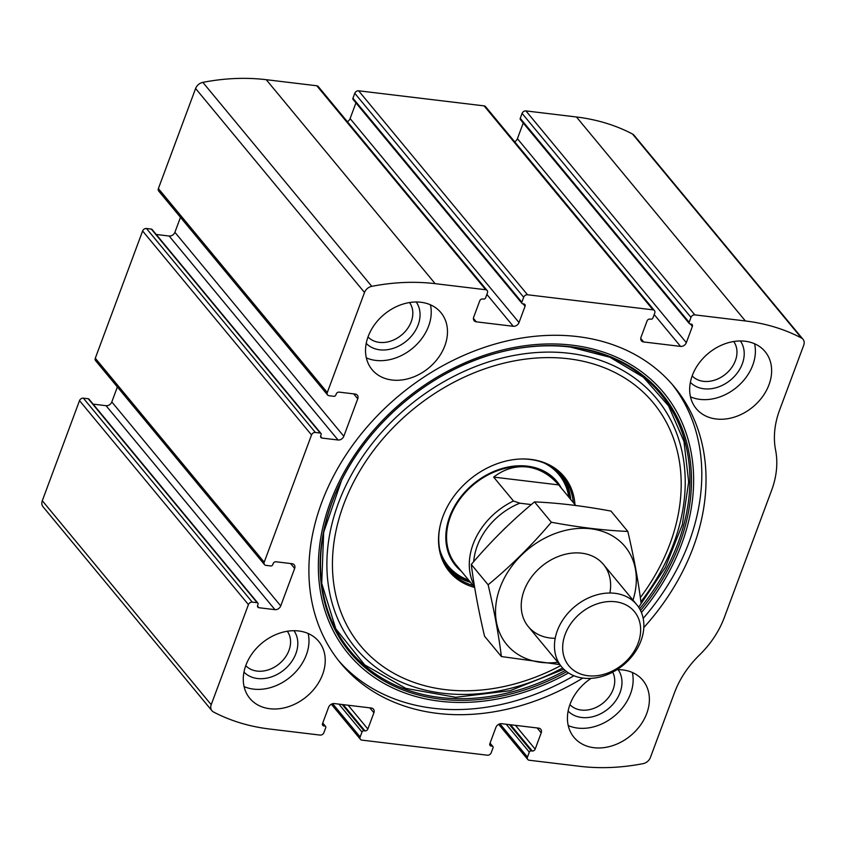 <?xml version="1.0" encoding="UTF-8"?>
<svg xmlns="http://www.w3.org/2000/svg" width="846" height="846" viewBox="0 0 846 846"><rect width="100%" height="100%" fill="white"/><g stroke="black" fill="none" stroke-linecap="round" stroke-linejoin="round"><path stroke-width="1.27" d="M357.752 398.794L343.814 436.261A4.875 3.796 140.4 0 1 338.051 439.994L322.019 438.069A2.443 1.904 140.4 0 1 320.93 437.509A2.443 1.904 140.4 0 1 320.719 435.701L321.11 434.633A1.629 1.269 140.4 0 0 320.243 433.057L315.368 432.465A3.247 2.538 140.4 0 0 311.529 434.96L264.206 562.209A3.247 2.538 140.4 0 0 264.491 564.61A3.247 2.538 140.4 0 0 265.94 565.371L270.815 565.953A1.629 1.269 140.4 0 0 272.74 564.705L273.131 563.648A2.443 1.904 140.4 0 1 276.018 561.776L292.05 563.711A4.875 3.796 140.4 0 1 294.228 564.842A4.875 3.796 140.4 0 1 294.651 568.449L280.724 605.916A4.875 3.796 140.4 0 1 274.961 609.659L258.929 607.724A2.443 1.904 140.4 0 1 257.84 607.164A2.443 1.904 140.4 0 1 257.618 605.355L258.019 604.298A1.629 1.269 140.4 0 0 257.152 602.712L252.267 602.13A3.247 2.538 140.4 0 0 248.428 604.615L211.214 704.697A8.132 6.334 140.4 0 0 211.923 710.714A8.132 6.334 140.4 0 0 213.478 711.972A219.452 171.029 140.4 0 0 269.536 729.009L320.074 735.089A3.247 2.538 140.4 0 0 323.912 732.594L325.752 727.645A1.629 1.269 140.4 0 0 324.885 726.069L323.838 725.942A2.443 1.904 140.4 0 1 322.749 725.371A2.443 1.904 140.4 0 1 322.538 723.573L328.586 707.309A4.875 3.796 140.4 0 1 334.35 703.576L371.288 708.017A4.875 3.796 140.4 0 1 373.467 709.149A4.875 3.796 140.4 0 1 373.9 712.755L367.851 729.019A2.443 1.904 140.4 0 1 364.975 730.891L363.928 730.764A1.629 1.269 140.4 0 0 362.003 732.012L360.163 736.951A3.247 2.538 140.4 0 0 360.449 739.362A3.247 2.538 140.4 0 0 361.898 740.123L487.381 755.203A3.247 2.538 140.4 0 0 491.219 752.707L493.059 747.769A1.629 1.269 140.4 0 0 492.192 746.183L491.145 746.056A2.443 1.904 140.4 0 1 490.056 745.495A2.443 1.904 140.4 0 1 489.845 743.687L495.893 727.423A4.875 3.796 140.4 0 1 501.657 723.69L538.606 728.131A4.875 3.796 140.4 0 1 540.784 729.263A4.875 3.796 140.4 0 1 541.207 732.869L535.158 749.133A2.443 1.904 140.4 0 1 532.282 751.005L531.235 750.878A1.629 1.269 140.4 0 0 529.31 752.126L527.47 757.075A3.247 2.538 140.4 0 0 527.756 759.475A3.247 2.538 140.4 0 0 529.215 760.237L579.753 766.307A219.452 171.029 140.4 0 0 643.15 763.631A8.132 6.334 140.4 0 0 650.394 757.498L674.516 692.641A87.783 68.41 140.4 0 1 699.409 655.079A87.783 68.41 140.4 0 0 724.303 617.527L771.626 490.278A87.783 68.41 140.4 0 0 775.602 450.209A87.783 68.41 140.4 0 1 779.578 410.13L803.7 345.274A8.132 6.334 140.4 0 0 802.991 339.257A8.132 6.334 140.4 0 0 801.437 337.998A219.452 171.029 140.4 0 0 745.379 320.962L694.841 314.881A3.247 2.538 140.4 0 0 690.992 317.377L689.152 322.326A1.629 1.269 140.4 0 0 690.029 323.902L691.066 324.029A2.443 1.904 140.4 0 1 692.155 324.6A2.443 1.904 140.4 0 1 692.377 326.397L686.328 342.662A4.875 3.796 140.4 0 1 680.565 346.395L643.616 341.953A4.875 3.796 140.4 0 1 641.437 340.822A4.875 3.796 140.4 0 1 641.014 337.216L647.063 320.951A2.443 1.904 140.4 0 1 649.94 319.079L650.986 319.206A1.629 1.269 140.4 0 0 652.911 317.959L654.751 313.02A3.247 2.538 140.4 0 0 654.466 310.609A3.247 2.538 140.4 0 0 653.006 309.848L527.523 294.768A3.247 2.538 140.4 0 0 523.685 297.253L521.845 302.202A1.629 1.269 140.4 0 0 522.712 303.788L523.759 303.915A2.443 1.904 140.4 0 1 524.848 304.475A2.443 1.904 140.4 0 1 525.059 306.284L519.021 322.548A4.875 3.796 140.4 0 1 513.258 326.281L476.309 321.84A4.875 3.796 140.4 0 1 474.13 320.708A4.875 3.796 140.4 0 1 473.707 317.091L479.756 300.838A2.443 1.904 140.4 0 1 482.632 298.966L483.679 299.093A1.629 1.269 140.4 0 0 485.593 297.845L487.433 292.896A3.247 2.538 140.4 0 0 487.148 290.495L318.244 86.525A3.247 2.538 140.4 0 0 316.785 85.763L266.247 79.693A219.452 171.029 140.4 0 0 202.85 82.369A8.132 6.334 140.4 0 0 195.606 88.502L158.382 188.573A3.247 2.538 140.4 0 0 158.667 190.985L327.582 394.955A3.247 2.538 140.4 0 0 329.031 395.706L333.916 396.298A1.629 1.269 140.4 0 0 335.83 395.05L336.232 393.993A2.443 1.904 140.4 0 1 339.109 392.121L355.14 394.046A4.875 3.796 140.4 0 1 357.319 395.177A4.875 3.796 140.4 0 1 357.752 398.794L353.67 393.876M487.148 290.495A3.247 2.538 140.4 0 0 485.699 289.734L435.161 283.664A219.452 171.029 140.4 0 0 371.764 286.339A8.132 6.334 140.4 0 0 364.51 292.473L327.296 392.544A3.247 2.538 140.4 0 0 327.582 394.955M654.466 310.609L485.551 106.638A3.247 2.538 140.4 0 0 484.102 105.877L358.619 90.797A3.247 2.538 140.4 0 0 354.781 93.293L352.941 98.231A1.629 1.269 140.4 0 0 353.078 99.437L521.993 303.407M252.267 602.13L83.352 398.159A3.247 2.538 140.4 0 0 79.513 400.644L42.3 500.726A8.132 6.334 140.4 0 0 43.009 506.743L211.923 710.714M315.368 432.465L146.453 228.494A3.247 2.538 140.4 0 0 142.614 230.99L95.291 358.239A3.247 2.538 140.4 0 0 95.577 360.639L264.491 564.61M802.991 339.257L634.077 135.286A8.132 6.334 140.4 0 0 632.522 134.028A219.452 171.029 140.4 0 0 576.464 116.991L525.926 110.911A3.247 2.538 140.4 0 0 522.088 113.406L520.248 118.355A1.629 1.269 140.4 0 0 520.385 119.561L689.3 323.532M643.817 627.552A216.608 168.809 140.4 0 0 674.283 386.834A216.608 168.809 140.4 0 0 577.522 336.592A216.608 168.809 140.4 0 0 352.962 444.774A216.608 168.809 140.4 0 0 340.631 663.137A216.608 168.809 140.4 0 0 437.393 713.379A216.608 168.809 140.4 0 0 582.809 678.069M420.959 302.265A44.701 34.834 -39.6 0 1 440.925 312.629A44.701 34.834 -39.6 0 1 428.721 367.978A44.701 34.834 -39.6 0 1 372.071 369.649A44.701 34.834 -39.6 0 1 374.619 324.589A44.701 34.834 -39.6 0 1 420.959 302.265M745.115 341.234A44.701 34.834 -39.6 0 1 765.091 351.608A44.701 34.834 -39.6 0 1 752.877 406.947A44.701 34.834 -39.6 0 1 696.226 408.629A44.701 34.834 -39.6 0 1 698.775 363.558A44.701 34.834 -39.6 0 1 745.115 341.234M298.712 630.979A44.701 34.834 -39.6 0 1 318.678 641.342A44.701 34.834 -39.6 0 1 306.474 696.692A44.701 34.834 -39.6 0 1 249.824 698.362A44.701 34.834 -39.6 0 1 252.362 653.302A44.701 34.834 -39.6 0 1 298.712 630.979M616.935 669.694A44.701 34.834 -39.6 0 1 622.868 669.947A44.701 34.834 -39.6 0 1 642.844 680.321A44.701 34.834 -39.6 0 1 630.63 735.66A44.701 34.834 -39.6 0 1 573.979 737.342A44.701 34.834 -39.6 0 1 591.09 678.365M83.352 398.159L88.238 398.741A1.629 1.269 140.4 0 1 88.967 399.122L257.871 603.092M93.113 404.134L106.046 405.689A4.875 3.796 140.4 0 0 111.809 401.945L117.372 386.971M146.453 228.494L151.328 229.086A1.629 1.269 140.4 0 1 152.058 229.467L320.972 433.438M156.203 234.469L169.147 236.023A4.875 3.796 140.4 0 0 174.9 232.29L180.473 217.316M347.346 121.676A4.875 3.796 140.4 0 0 350.107 118.577L355.933 102.895M514.664 141.79A4.875 3.796 140.4 0 0 517.414 138.691L523.251 123.008M632.343 672.485A44.701 34.834 -39.6 0 1 614.386 716.044A44.701 34.834 -39.6 0 1 568.248 725.561M618.13 669.672A32.508 25.338 -39.6 0 1 608.327 708.726A32.508 25.338 -39.6 0 1 568.131 711.074M612.663 672.158A27.009 21.055 -39.6 0 1 602.267 703.682A27.009 21.055 -39.6 0 1 569.918 704.633M308.177 633.506A44.701 34.834 -39.6 0 1 290.231 677.075A44.701 34.834 -39.6 0 1 244.082 686.592M293.964 630.704A32.508 25.338 -39.6 0 1 284.171 669.757A32.508 25.338 -39.6 0 1 243.976 672.105M287.312 631.253A27.009 21.055 -39.6 0 1 279.243 663.803A27.009 21.055 -39.6 0 1 245.752 665.665M754.59 343.772A44.701 34.834 -39.6 0 1 736.644 387.331A44.701 34.834 -39.6 0 1 690.495 396.848M740.377 340.959A32.508 25.338 -39.6 0 1 730.574 380.013A32.508 25.338 -39.6 0 1 690.378 382.36M733.715 341.52A27.009 21.055 -39.6 0 1 725.646 374.059A27.009 21.055 -39.6 0 1 692.165 375.92M430.424 304.793A44.701 34.834 -39.6 0 1 412.478 348.362A44.701 34.834 -39.6 0 1 366.329 357.879M416.211 301.99A32.508 25.338 -39.6 0 1 406.418 341.044A32.508 25.338 -39.6 0 1 366.223 343.391M409.559 302.54A27.009 21.055 -39.6 0 1 401.49 335.09A27.009 21.055 -39.6 0 1 367.999 336.951M672.136 384.306A216.608 168.809 -39.6 0 1 643.182 618.394M573.926 675.743A216.608 168.809 -39.6 0 1 338.548 660.567M474.659 587.452A74.49 58.057 -39.6 0 1 440.29 525.155A74.49 58.057 -39.6 0 1 520.153 459.029A74.49 58.057 -39.6 0 1 530.897 459.41A74.49 58.057 -39.6 0 1 574.952 504.554M519.74 459.04A73.56 57.327 -39.6 0 1 529.945 459.441A73.56 57.327 -39.6 0 1 562.812 476.499A73.56 57.327 -39.6 0 1 573.334 502.587M473.168 585.527A73.56 57.327 -39.6 0 1 449.501 570.331A73.56 57.327 -39.6 0 1 440.385 524.763M561.469 474.966A73.56 57.327 -39.6 0 1 570.733 499.447M470.577 582.397A73.56 57.327 -39.6 0 1 448.243 568.734M461.207 571.082A65.84 51.31 -39.6 0 1 456.364 503.222A65.84 51.31 -39.6 0 1 527.449 466.157A65.84 51.31 -39.6 0 1 561.363 488.131M575.735 505.485L556.234 481.945A65.026 50.675 140.4 0 0 527.185 466.865A65.026 50.675 140.4 0 0 459.78 499.341A65.026 50.675 140.4 0 0 456.079 564.885L474.627 587.293M473.718 561.628A61.769 48.137 -39.6 0 1 519.825 503.19L531.32 504.576M474.373 585.718A65.026 50.675 -39.6 0 1 513.469 501.012L519.825 503.19M575.724 505.485L558.677 484.906C549.667 474.543 539.209 468.568 527.301 466.992C515.362 465.702 504.153 469.065 493.652 477.091L513.469 501.012M558.677 484.906L493.652 477.091M615.412 601.749A42.533 33.142 -39.6 0 1 626.368 661.033A42.533 33.142 -39.6 0 1 563.182 653.44A42.533 33.142 -39.6 0 1 615.412 601.749M614.936 593.31A48.761 38.007 -39.6 0 1 636.721 604.626A48.761 38.007 -39.6 0 1 623.407 664.998A48.761 38.007 -39.6 0 1 561.607 666.838A48.761 38.007 -39.6 0 1 564.377 617.675A48.761 38.007 -39.6 0 1 614.936 593.31M557.863 662.312A76.806 59.855 -39.6 0 1 496.655 599.814A76.806 59.855 -39.6 0 1 582.989 528.316A76.806 59.855 -39.6 0 1 632.977 600.1M555.209 638.307A48.761 38.007 -39.6 0 1 522.32 596.462A48.761 38.007 -39.6 0 1 574.91 552.914A48.761 38.007 -39.6 0 1 609.892 593.014M641.078 603.187C638.339 581.308 633.918 557.387 627.817 531.436C604.33 530.442 578.844 527.375 551.338 522.236C531.954 545.131 510.889 565.985 488.131 584.798C494.233 610.749 498.654 634.669 501.392 656.549L559.745 664.586M627.817 531.436L610.971 511.09C583.476 505.961 557.979 502.894 534.503 501.9L551.338 522.236M501.392 656.549L484.547 636.213C478.445 610.262 474.024 586.341 471.285 564.462C490.669 541.567 511.745 520.724 534.503 501.9M488.131 584.798L471.285 564.462M435.161 283.664L266.247 79.693M485.699 289.734L316.785 85.763M527.523 294.768L358.619 90.797M653.006 309.848L484.102 105.877M211.214 704.697L42.3 500.726M248.428 604.615L79.513 400.644M264.206 562.209L95.291 358.239M311.529 434.96L142.614 230.99M745.379 320.962L576.464 116.991M801.437 337.998L632.522 134.028M694.841 314.881L525.926 110.911M371.764 286.339L202.85 82.369M364.51 292.473L195.606 88.502M327.296 392.544L158.382 188.573M690.992 317.377L522.088 113.406M689.152 322.326L520.248 118.355M692.377 326.397L690.336 323.944M686.328 342.662L517.414 138.691M680.565 346.395L654.18 314.532M643.616 341.953L640.739 338.474M523.685 297.253L354.781 93.293M521.845 302.202L352.941 98.231M525.059 306.284L523.029 303.82M519.021 322.548L350.107 118.577M513.258 326.281L486.873 294.419M476.309 321.84L473.422 318.36M343.814 436.261L174.9 232.29M338.051 439.994L169.147 236.023M322.019 438.069L320.581 436.325M320.243 433.057L151.328 229.086M294.651 568.449L290.58 563.531M280.724 605.916L111.809 401.945M274.961 609.659L106.046 405.689M258.929 607.724L257.48 605.99M257.152 602.712L88.238 398.741M324.885 726.069L322.622 723.341M323.838 725.942L322.4 724.197M373.9 712.755L369.818 707.838M367.851 729.019L348.15 705.236M364.975 730.891L343.233 704.644M363.928 730.764L342.196 704.517M362.003 732.012L338.908 704.126M360.163 736.951L332.626 703.703M527.47 757.075L499.933 723.816M529.31 752.126L506.225 724.239M531.235 750.878L509.504 724.631M532.282 751.005L510.55 724.758M535.158 749.133L515.468 725.35M541.207 732.869L537.136 727.951M491.145 746.056L489.707 744.311M492.192 746.183L489.929 743.454M568.501 672.94A204.69 159.524 -39.6 0 1 318.36 564.451A204.69 159.524 -39.6 0 1 572.192 345.179A204.69 159.524 -39.6 0 1 641.437 612.536M566.693 671.671A202.543 157.853 -39.6 0 1 365.06 667.6A202.543 157.853 -39.6 0 1 341.446 480.591A202.543 157.853 -39.6 0 1 494.783 353.607A202.543 157.853 -39.6 0 1 571.304 346.818A202.543 157.853 -39.6 0 1 640.538 610.516M494.508 353.681A201.475 157.018 -39.6 0 1 570.352 347.008A201.475 157.018 -39.6 0 1 639.629 608.824M565.191 670.476A201.475 157.018 -39.6 0 1 365.081 666.014A201.475 157.018 -39.6 0 1 341.573 480.338L323.669 532.346L321.723 583.338L335.809 628.821L364.668 664.871L405.816 688.39L455.719 697.294L510.001 690.738L563.838 669.249M562.601 667.97A195.447 152.322 -39.6 0 1 326.916 561.12A195.447 152.322 -39.6 0 1 569.263 353.29A195.447 152.322 -39.6 0 1 640.887 601.749M560.644 665.665A190.223 148.251 -39.6 0 1 332.478 560.433A190.223 148.251 -39.6 0 1 568.332 358.757A190.223 148.251 -39.6 0 1 640.327 597.572M551.232 466.558A72.365 56.396 -39.6 0 1 569.421 497.86M469.266 580.811A72.365 56.396 -39.6 0 1 441.898 557.102M544.359 463.122A71.773 55.931 -39.6 0 1 568.84 497.162M468.684 580.113A71.773 55.931 -39.6 0 1 439.793 549.71M502.831 530.431A44.701 34.834 -39.6 0 1 506.468 526.899M325.615 726.439L322.749 722.992M360.449 739.362L331.336 704.21M527.756 759.475L498.654 724.324M492.922 746.563L490.067 743.105M341.446 480.591C370.643 421.255 431.037 371.235 494.783 353.607M638.677 607.269L665.347 567.328L682.352 524.657L688.676 481.839L683.98 441.464L668.583 405.921L643.425 377.295L609.966 357.255L570.151 347.019C545.691 344.132 520.385 346.384 494.233 353.765M636.721 604.626L603.484 564.483M561.607 666.838L528.369 626.696"/></g></svg>
